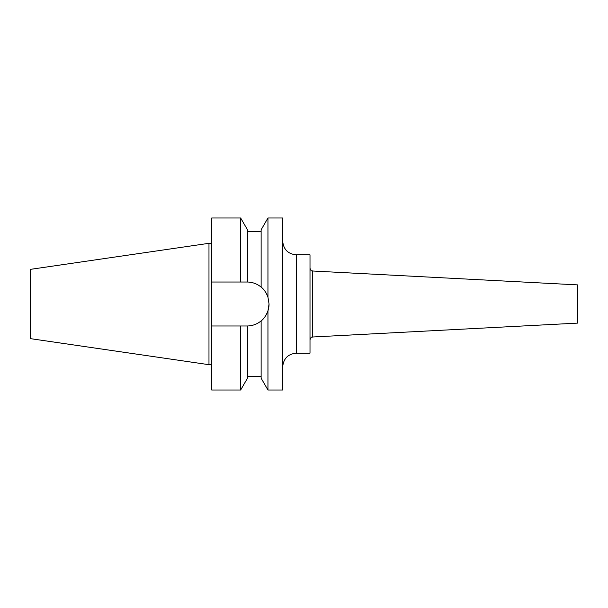 <?xml version="1.0" encoding="UTF-8"?>
<svg xmlns="http://www.w3.org/2000/svg" width="608" height="608" viewBox="0 0 608 608"><rect width="100%" height="100%" fill="white"/><g stroke="black" fill="none" stroke-linecap="round" stroke-linejoin="round"><path stroke-width="0.91" d="M296.354 353.149L310.004 353.149L310.004 254.851L296.354 254.851L296.354 353.149C288.063 353.955 283.51 358.507 282.705 366.799M312.596 336.999L577.6 323.114L577.6 284.886L312.596 271.001L312.596 336.999C311.805 337.721 311.615 335.669 310.004 339.728M247.479 325.979L247.479 378.191L240.654 390.009L240.654 325.979L247.479 325.979C252.639 325.82 257.192 324.125 261.128 320.895C263.826 318.942 266.106 315.59 267.953 310.848L269.048 304L267.953 297.152L267.953 217.991L282.705 217.991L282.705 390.009L267.953 390.009L267.953 310.848M267.953 390.009L261.128 378.191L261.128 320.895A21.979 21.979 0 0 0 269.048 304M30.4 338.641L30.4 269.359L208.977 243.314L208.977 364.686L30.4 338.641M261.128 287.105C257.184 283.868 252.632 282.173 247.479 282.021A21.979 21.979 0 0 1 267.953 297.152C266.122 292.425 263.842 289.081 261.128 287.105L261.128 229.809L267.953 217.991M247.479 282.021L247.068 282.021L247.479 282.021L247.479 229.809L240.654 217.991L211.706 217.991L211.706 282.021L240.654 282.021L240.654 217.991M247.289 282.021A21.979 21.979 0 0 0 247.068 282.021L240.654 282.021M240.654 390.009L211.706 390.009L211.706 325.979L240.654 325.979M211.706 325.979L211.706 282.021M312.596 271.001C311.805 270.279 311.615 272.331 310.004 268.272M296.354 254.851C288.063 254.045 283.51 249.493 282.705 241.201M211.706 364.686L208.977 364.686M261.128 231.64L247.479 231.64M261.128 376.36L247.479 376.36M211.706 243.314L208.977 243.314"/></g></svg>
